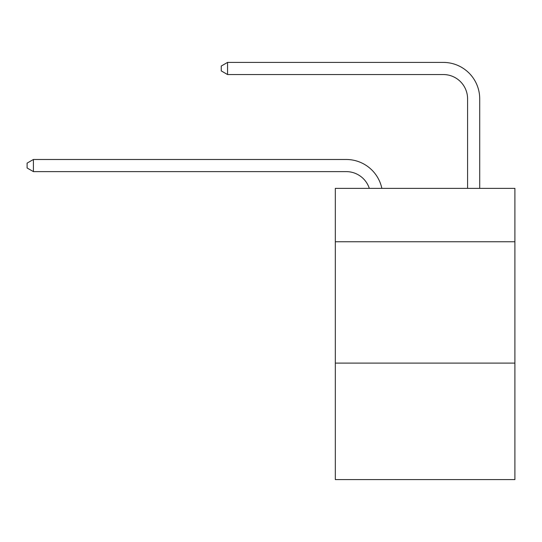 <?xml version="1.0" encoding="UTF-8"?>
<svg xmlns="http://www.w3.org/2000/svg" width="542" height="542" viewBox="0 0 542 542"><rect width="100%" height="100%" fill="white"/><g stroke="black" fill="none" stroke-linecap="round" stroke-linejoin="round"><path stroke-width="0.81" d="M514.9 241.759L514.9 188.365L335.315 188.365L335.315 241.759L514.9 241.759L514.9 479.589L335.315 479.589L335.315 241.759M514.9 363.099L335.315 363.099M346.23 171.618A24.268 24.268 -33.8 0 1 369.305 188.365A24.268 24.268 -37.4 0 0 346.23 171.618L33.408 171.618L27.1 167.979L27.1 163.128L33.408 159.483L346.23 159.483A36.402 36.402 146.2 0 1 381.853 188.365M467.577 188.365L467.577 98.813A24.268 24.268 140.9 0 0 443.309 74.545L227.559 74.545L221.251 70.907L221.251 66.049L227.559 62.411L443.309 62.411A36.402 36.402 44.6 0 1 479.711 98.813L479.711 188.365M33.408 171.618L33.408 159.483L346.23 159.483M467.577 98.813A24.268 24.268 -135.4 0 0 443.309 74.545A24.268 24.268 -135.4 0 1 467.577 98.813A24.268 24.268 -135.4 0 0 443.309 74.545A24.268 24.268 -135.4 0 1 467.577 98.813M227.559 62.411L227.559 74.545"/></g></svg>
